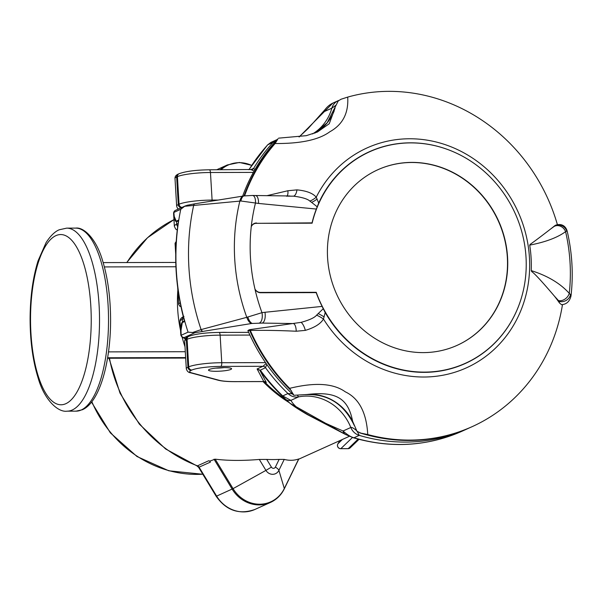 <?xml version="1.0" encoding="UTF-8"?>
<svg xmlns="http://www.w3.org/2000/svg" width="602" height="602" viewBox="0 0 602 602"><rect width="100%" height="100%" fill="white"/><g stroke="black" fill="none" stroke-linecap="round" stroke-linejoin="round"><path stroke-width="0.9" d="M298.69 459.017L298.682 458.98C294.085 460.575 289.261 460.718 284.234 459.401L279.125 459.394A134.871 124.411 -114.3 0 1 272.939 459.567A134.871 124.411 -114.3 0 1 266.739 459.424L259.312 459.454C242.636 460.823 227.932 460.726 215.185 459.168L209.805 461.109A134.871 124.411 -114.3 0 1 208.766 460.726A3.213 2.965 -114.3 0 1 210.414 462.11L209.805 461.109M177.846 290.141A134.871 124.411 65.7 0 0 180.532 330.37M182.143 337.18A134.871 124.411 65.7 0 0 184.995 346.707M292.248 393.813L287.967 393.55A176.619 162.916 -114.3 0 1 265.49 367.664L259.906 370.373L266.31 382.503A3.213 3.16 144.5 0 0 263.789 381.54L257.099 368.951L260.47 370.358A6.419 0.534 144.2 0 1 259.981 370.486A176.228 162.563 65.7 0 0 282.172 395.996L290.111 403.363L344.984 434.132M297.463 395.379L298.63 396.876A12.845 11.852 -114.3 0 1 287.967 393.55L282.714 395.92L290.879 400.375C293.633 405.154 298.539 409.428 305.583 413.198C309.932 416.117 322.424 422.055 343.065 430.987A6.419 5.433 117.1 0 0 345.661 434.554L353.479 437.804A6.419 1.941 106.5 0 1 353.314 437.729M343.065 430.987C347.346 434.832 350.989 437.082 354.006 437.744A176.619 162.916 65.7 0 0 462.434 431.04C427.533 446.368 391.217 448.618 353.479 437.804A6.419 1.941 106.5 0 0 354.006 437.744L359.259 435.374A12.845 11.852 -114.3 0 1 350.815 427.488L343.065 430.987M356.497 430.392A173.406 159.959 -114.3 0 1 356.256 430.317C353.382 428.007 351.568 427.066 350.815 427.488A48.168 44.435 -114.3 0 0 298.63 396.876L290.879 400.375A6.419 6.396 139.7 0 1 285.145 398.915M266.799 364.451L265.49 367.664A3.213 2.965 65.7 0 0 262.946 366.309L257.099 368.951L259.906 370.373M265.753 382.044L264.015 381.585L235.164 381.645A3.213 1.144 -90.1 0 0 235.344 381.608L264.082 381.533M338.896 100.414A12.845 11.852 65.7 0 0 338.121 100.73A12.845 11.852 65.7 0 0 338.106 100.73A12.845 11.852 65.7 0 0 331.845 108.179L336.014 105.192M275.264 141.703L273.045 142.396A12.845 11.852 -114.3 0 1 276.627 139.807A12.845 11.852 -114.3 0 1 276.634 139.799L270.96 142.365L267.792 144.766A176.619 162.916 65.7 0 0 249.032 169.711M254.894 169.659L253.653 168.379A176.619 162.916 -114.3 0 1 273.045 142.396L267.792 144.766A6.419 2.31 -137.4 0 0 267.499 144.977L248.852 169.711M254.119 171.028L251.275 169.741M312.536 133.93A48.168 44.435 -114.3 0 0 331.845 108.179L324.094 111.679A6.419 4.688 -141.2 0 1 324.869 109.782C327.157 106.765 329.806 104.545 332.816 103.123L299.186 136.932M324.869 109.782L308.081 128.572L299.066 136.947M355.917 429.234A51.381 47.392 -114.3 0 1 356.256 430.317L356.828 431.009M357.287 431.536L359.259 435.374A176.619 162.916 -114.3 0 0 467.686 428.669L462.434 431.04M235.344 381.608A28.904 4.267 -3.4 0 1 219.233 380.306L191.692 372.886A22.477 3.319 -3.4 0 1 191.135 370.373L191.91 370.027A22.477 3.319 -3.4 0 1 220.821 366.4L262.946 366.309L266.159 363.54M215.975 371.291A11.558 1.708 -3.4 0 1 208.503 370.14A11.558 1.708 -3.4 0 1 224.11 367.611A11.558 1.708 -3.4 0 1 231.582 368.763A11.558 1.708 -3.4 0 1 215.975 371.291M224.2 367.611A11.558 1.708 -3.4 0 1 215.787 368.115A11.558 1.708 -3.4 0 1 215.697 368.115M570.989 296.049L570.53 294.581L569.259 293.347C560.274 283.369 547.594 275.791 531.22 270.607C532.913 274.023 528.398 265.557 554.615 296.365A222.605 68.192 25.9 0 1 559.484 302.979L561.546 304.68C566.49 304.356 569.635 301.474 570.989 296.049C573.48 274.324 572.201 252.637 567.144 230.987L565.587 231.642A175.889 162.247 -114.3 0 1 569.259 293.347A8.375 6.298 138.1 0 1 558.49 300.594L554.615 296.365M367.754 434.539L360.854 433.124A176.619 162.916 65.7 0 0 471.298 427.036L472.088 426.683A176.619 162.916 -114.3 0 1 367.754 434.539C366.49 412.596 359.003 398.358 345.277 391.812C333.433 383.301 314.891 382.142 289.66 388.343L293.911 395.296L306.96 394.513C336.044 391.097 348.114 398.17 352.637 421.302L356.971 431.273L360.854 433.124M562.479 304.604A176.619 162.916 -114.3 0 1 472.088 426.683M314.635 133.177L327.187 122.793L338.249 100.94L341.018 99.247L347.708 97.095C348.693 113.078 342.734 124.637 329.821 131.77C318.97 139.792 300.729 143.712 275.114 143.524L277.981 138.806A176.619 162.916 -114.3 0 0 242.659 196.139M455.594 152.765A116.246 107.231 65.7 0 0 369.538 151.651A116.246 107.231 65.7 0 0 318.691 203.062L316.231 197.2C312.844 193.212 306.426 190.766 296.974 189.871L287.854 190.744L266.874 195.688M293.911 395.296L293.182 394.679A176.619 162.916 -114.3 0 1 247.889 330.558L249.822 329.64A0.971 0.534 -90.3 0 1 250.304 330.43C264.15 330.182 279.448 330.453 296.207 331.235L305.327 330.378C314.56 327.631 320.603 323.846 323.462 319.022L325.193 312.551A116.246 107.231 65.7 0 0 465.241 363.525A116.246 107.231 65.7 0 0 521.302 298.216M567.144 230.987C565.052 224.2 559.499 223.771 555.518 225.238L554.886 225.637A222.605 11.22 148.8 0 1 550.612 229.023C527.307 247.038 531.122 243.148 529.707 245.127A122.989 113.447 -114.3 0 1 531.22 270.607M347.708 97.095A176.619 162.916 -114.3 0 1 557.399 224.651M335.073 108.021L329.241 123.734L317.374 132.041L306.29 135.668L278.636 138.151M287.854 190.744A9.459 3.198 -107.2 0 1 286.951 195.943M249.822 329.64L301.098 322.348C309.436 320.046 314.613 317.653 316.622 315.155A14.41 4.402 -145.7 0 1 323.462 319.022A120.656 111.302 65.7 0 0 494.949 348.648A120.656 111.302 65.7 0 0 484.151 166.807A120.656 111.302 65.7 0 0 316.231 197.2A14.41 7.39 -46 0 1 309.842 201.06C307.562 198.931 302.144 197.298 293.595 196.162L286.409 196.162M317.141 199.021A14.907 6.487 -43.1 0 1 311.595 202.377L309.842 201.06M316.622 315.155L318.202 313.589A14.907 3.191 -147.3 0 1 324.147 316.938M318.202 313.589L323.236 308.728L325.193 312.551M183.806 318.631L182.301 319.316L182.444 321.761L184.453 320.851L184.822 321.453A227.992 210.316 65.7 0 0 188.065 332.146L194.973 332.688L251.681 323.485L262.201 323.078A9.361 4.44 -96.3 0 0 264.963 312.28L322.123 306.403L323.236 308.728M262.201 323.078L293.43 323.552A9.459 3.68 -86.2 0 1 296.207 331.235M219.579 332.439A16.058 2.37 -3.4 0 1 223.635 332.342A16.058 2.37 -3.4 0 1 227.315 332.417M194.973 332.688L184.204 337.556A3.213 2.965 -114.3 0 1 181.179 335.261C180.713 326.292 181.172 322.032 182.564 322.476L184.822 321.453A227.992 210.316 65.7 0 1 178.794 220.016L178.418 221.303C173.421 254.292 175.355 287.267 184.227 320.211L184.453 320.851M182.564 322.476A3.213 2.965 65.7 0 1 182.444 321.761L180.653 332.439L180.818 334.599A3.213 1.445 -5 0 0 180.818 334.667A3.213 1.445 -5 0 0 181.179 335.261L188.065 332.146M187.403 205.244L184.641 206.29L180.766 209.308L173.88 212.423A3.213 2.22 178.6 0 0 173.609 213.356A3.213 2.22 178.6 0 0 173.617 213.492L173.685 215.192L176.499 221.754L178.508 220.844M185.687 205.749L175.498 210.354A3.213 2.965 -114.3 0 0 173.88 212.423C174.347 219.497 175.235 222.371 176.536 221.039A3.213 2.965 65.7 0 0 176.499 221.754L176.649 224.2A3.213 2.965 65.7 0 0 177.68 226.465M184.641 206.29L240.913 201L258.499 203.438L316.336 209.052A116.246 107.231 65.7 0 0 312.039 222.868L255.715 223.35M195.056 203.8A2.069 1.151 87.4 0 0 194.845 203.8L243.404 196.026A7.585 4.018 91.1 0 0 239.882 201.008A192.723 177.771 -114.3 0 0 246.797 317.322L261.975 312.664L264.963 312.28M243.404 196.026L244.111 195.921A7.683 3.499 91.7 0 0 240.913 201M244.111 195.921L252.471 195.462A8.955 4.079 99.9 0 1 255.466 203.07A178.869 165.001 65.7 0 0 251.237 226.781L250.831 230.935A178.869 165.001 65.7 0 0 254.029 284.821L254.932 288.975A178.869 165.001 65.7 0 0 261.975 312.664A8.955 4.432 -97.6 0 1 259.327 323.026M252.471 195.462L255.338 195.515A9.361 4.124 98.2 0 1 258.499 203.438M318.691 203.062L316.336 209.052M317.179 206.787L311.595 202.377M377.469 148.626A116.246 107.231 65.7 0 0 368.838 151.967M311.339 223.184L312.039 222.868M259.891 292.692L260.485 292.421A6.419 5.922 65.7 0 1 254.992 289.088A6.419 5.922 -114.3 0 0 260.651 292.738L316.185 292.617A116.246 107.231 65.7 0 0 322.123 306.403M464.548 363.841A116.246 107.231 65.7 0 0 472.758 359.575M454.849 367.536A116.088 107.081 65.7 0 0 463.781 364.014L465.361 363.299A116.088 107.081 65.7 0 0 515.161 213.424A116.088 107.081 65.7 0 0 369.786 151.712A116.088 107.081 65.7 0 0 312.122 223.184L256.377 223.312A6.419 5.922 65.7 0 0 254.112 223.793A6.419 5.922 65.7 0 0 251.29 226.668A6.419 5.922 -114.3 0 1 254.24 223.477A6.419 5.922 -114.3 0 1 256.512 222.988M260.485 292.421L316.231 292.294A116.088 107.081 65.7 0 0 465.361 363.299M315.523 292.617L316.231 292.294M180.931 306.546L180.532 304.65M411.926 162.397A96.335 88.863 65.7 0 0 377.921 169.711A96.335 88.863 65.7 0 0 330.408 276.258A96.335 88.863 65.7 0 0 423.229 352.614A96.335 88.863 65.7 0 0 457.234 345.3A96.335 88.863 65.7 0 0 504.739 238.753A96.335 88.863 65.7 0 0 411.926 162.397M252.268 323.402A7.683 3.168 -106.7 0 1 247.806 316.976M251.681 323.485A7.585 3.695 -107.8 0 1 246.797 317.322L201.286 329.542L192.151 332.658M369.786 151.712L368.206 152.426A116.088 107.081 65.7 0 0 359.657 156.806M457.121 345.352A96.335 88.863 65.7 0 0 504.499 238.791A96.335 88.863 65.7 0 0 411.7 162.495A96.335 88.863 65.7 0 0 377.808 169.764M247.889 330.558L250.304 330.43A176.326 162.653 65.7 0 0 289.66 388.343M248.927 329.866A0.783 0.752 -94.1 0 1 249.634 330.363A176.619 162.916 65.7 0 0 291.353 390.803M529.707 245.127C545.593 242.057 557.55 237.557 565.587 231.642A8.375 7.284 52.9 0 0 554.088 226.465L554.886 225.637M342.455 439.43L337.94 443.764L339.791 440.634L337.94 443.764A3.213 3.13 46.2 0 0 340.837 448.656L352.463 437.481M337.888 443.855L337.91 443.802A3.213 3.213 0 0 0 340.657 448.693A3.213 1.144 89.9 0 1 340.454 448.64M358.13 439.114L348.212 448.64L340.837 448.656A3.213 1.144 89.9 0 1 340.657 448.693L348.031 448.678A3.213 3.213 0 0 0 350.244 447.783A3.213 3.13 -133.8 0 1 348.212 448.64A3.213 1.144 89.9 0 1 348.031 448.678A3.213 1.144 89.9 0 1 347.851 448.64M220.091 169.772A32.109 29.618 -114.3 0 1 227.398 164.933L216.667 169.779M288.952 402.46A134.871 124.411 -114.3 0 1 263.051 381.585M126.713 262.547L147.513 237.737L173.948 219.655A134.871 124.411 65.7 0 0 126.887 262.54M109.481 358.243A134.871 124.411 65.7 0 0 197.464 465.828L208.766 460.726M298.682 458.98L284.317 488.515A31.68 29.227 -114.3 0 1 233.057 488.636L216.637 496.116A32.109 29.618 65.7 0 0 254.894 509.465L270.411 502.459A32.109 29.618 -114.3 0 1 232.154 489.102L214.026 459.206M109.007 358.243L120.001 393.106L139.34 424.109L165.618 448.979L196.914 465.88A6.419 1.821 110.6 0 0 197.464 465.828A3.213 2.965 -114.3 0 1 199.112 467.22L216.637 496.116L216.156 496.259C226.269 510.579 239.182 514.981 254.894 509.465M196.914 465.88L198.63 467.363L210.414 462.11M298.833 458.942L284.31 488.809A3.213 0.986 -154.1 0 1 284.114 488.99A32.109 29.618 -114.3 0 1 270.411 502.459C276.574 499.6 281.209 495.047 284.31 488.809A3.213 0.986 -154.1 0 0 284.317 488.515L278.899 470.358A6.419 1.964 -154.1 0 0 275.37 467.114A2.446 2.257 -114.3 0 1 271.404 467.122L266.739 459.424M202.776 474.203A115.607 106.637 -114.3 0 1 196.892 474.391A115.607 106.637 -114.3 0 1 91.843 401.692M284.234 459.401L278.899 470.358A8.007 7.39 -114.3 0 1 265.941 470.388L233.057 488.636L215.185 459.168M271.404 467.122L265.941 470.388L259.312 459.454M279.125 459.394L275.37 467.114M221.009 169.772A31.68 29.227 -114.3 0 1 251.598 165.377M345.661 434.554L307.321 414.575C298.931 409.669 293.197 405.936 290.111 403.363L278.139 394.001A135.646 125.126 -114.3 0 1 264.278 381.593M217.894 200.067L212.1 200.082A25.69 3.793 176.6 0 0 179.057 204.221L178.282 204.567A25.69 3.793 176.6 0 0 176.642 206.042L177.297 207.953L178.395 209.044M212.107 201.008A3.213 1.144 -90.1 0 0 212.1 200.082L210.459 172.503L253.352 172.405M182.082 207.381A3.213 2.965 -114.3 0 1 179.057 204.221L177.424 176.634A25.69 3.793 -3.4 0 1 210.459 172.503A3.213 1.144 89.9 0 0 209.323 169.802L252.404 169.501A3.213 2.965 -114.3 0 1 251.659 169.719M181.307 207.728A3.213 2.965 -114.3 0 1 178.282 204.567L176.649 176.988L177.424 176.634A3.213 2.965 65.7 0 1 179.103 173.707C185.792 171.292 195.868 169.99 209.323 169.802A3.213 1.144 89.9 0 0 209.142 169.839M260.47 370.358A176.619 162.916 65.7 0 0 282.714 395.92A6.419 0.993 133.8 0 1 282.172 395.996M249.905 335.073L220.121 335.141A25.69 3.793 176.6 0 0 187.087 339.28L186.311 339.626A3.213 2.965 -114.3 0 1 187.99 336.691C186.319 336.969 185.213 338.437 184.663 341.101L186.304 368.68A25.69 3.793 -3.4 0 1 187.944 367.212L188.719 366.859A25.69 3.793 -3.4 0 1 221.762 362.72L265.535 362.622M191.135 370.373A3.213 2.965 65.7 0 1 187.944 367.212L186.311 339.626A25.69 3.793 176.6 0 0 184.663 341.101M220.821 366.4A3.213 1.144 89.9 0 0 221.762 362.72L220.121 335.141A3.213 1.144 -90.1 0 0 218.985 332.439C205.53 332.628 195.454 333.929 188.765 336.345A3.213 2.965 -114.3 0 0 187.087 339.28L188.719 366.859A3.213 2.965 65.7 0 0 191.91 370.027M248.686 332.372L218.985 332.439A3.213 1.144 -90.1 0 0 218.804 332.477M250.718 169.704L253.653 168.379A3.213 2.965 -114.3 0 1 252.404 169.501L252.396 169.501M178.327 174.053C176.01 175.047 174.896 176.514 175.001 178.455A25.69 3.793 -3.4 0 1 176.649 176.988A3.213 2.965 65.7 0 1 178.327 174.053L179.103 173.707M235.164 381.645C227.654 381.668 222.003 381.194 218.21 380.231A3.213 2.905 -74.9 0 0 219.233 380.306M218.21 380.231L190.668 372.819A3.213 2.905 -74.9 0 0 191.692 372.886M570.53 294.581A8.345 7.126 151.1 0 1 559.047 301.324L558.49 300.594M559.484 302.979L559.047 301.324M275.114 143.524A176.326 162.653 65.7 0 0 244.585 195.861M314.643 133.177A48.168 44.435 65.7 0 0 334.193 110.903M276.529 141.304A176.619 162.916 65.7 0 0 244.021 195.936M296.974 189.871A11.182 4.462 -92.5 0 1 293.595 196.162M301.098 322.348A11.182 4.222 -101.5 0 1 305.327 330.378M183.324 316.795A3.213 2.965 -114.3 0 0 182.301 319.316A35.962 5.313 176.6 0 0 179.998 321.37L180.818 334.667A3.213 3.213 0 0 0 180.999 335.48A3.213 3.176 160.1 0 0 184.204 337.556A32.756 4.839 176.6 0 0 185.439 338.572M185.258 338.836L182.045 337.09L180.999 335.48A3.213 3.176 160.1 0 1 180.826 334.727M173.617 213.183A3.213 3.176 160.1 0 1 174.61 210.993M177.236 230.092L175.626 228.978L174.347 226.262A35.962 5.313 -3.4 0 1 176.649 224.2L178.087 223.553M176.536 221.039L178.794 220.016A227.992 210.316 65.7 0 1 180.766 209.308M194.747 203.83A2.047 1.144 87.4 0 0 194.649 203.837A2.047 1.144 87.4 0 0 193.716 205.207A222.401 205.154 65.7 0 0 201.106 329.595A2.047 1.084 -105.2 0 0 202.43 331.281M186.861 205.342L194.845 203.8A2.069 1.151 87.4 0 0 193.904 205.192M180.939 306.591L179.84 306.237A1.287 1.249 -54.4 0 0 180.66 306.463M179.84 306.237L178.689 304.386A35.962 5.313 -3.4 0 1 180.156 302.753M202.626 331.25A2.069 1.099 -105.2 0 1 201.286 329.542M176.168 242.102A35.962 5.313 176.6 0 0 175.077 243.517L176.22 241.357M352.637 421.302A48.168 44.435 65.7 0 0 306.96 394.513M249.634 329.67A0.941 0.587 -91.1 0 1 250.176 330.4M550.612 229.023L554.088 226.465M554.577 226.081A8.345 7.961 44.8 0 1 566.768 231.221M81.247 409.985A91.519 32.651 89.9 0 1 76.085 411.151L82.384 409.744C99.684 402.302 110.873 362.035 110.587 318.646C110.384 296.718 107.705 277.356 102.551 260.553C95.981 237.895 83.362 226.871 75.671 228.113A91.519 32.651 89.9 0 1 108.405 312.295A91.519 32.651 89.9 0 1 81.247 409.985M66.671 228.135L59.244 229.783C57.416 230.506 52.269 233.012 46.098 242.568L38.069 260.809C32.862 277.582 30.205 296.929 30.1 318.857C30.153 341.153 32.832 360.876 38.144 378.018C44.247 399.751 58.01 412.611 67.085 411.166A91.519 32.651 -90.1 0 0 72.248 410.007A91.519 32.651 -90.1 0 0 99.405 312.318A91.519 32.651 -90.1 0 0 66.671 228.135L75.671 228.113M55.888 235.653A85.1 30.356 -90.1 0 0 30.935 333.192A85.1 30.356 -90.1 0 0 65.874 403.679A85.1 30.356 -90.1 0 0 90.827 306.14A85.1 30.356 -90.1 0 0 55.888 235.653M175.912 266.761L104.372 266.919M185.296 351.711L108.51 351.884M185.642 357.596L107.623 357.776M185.672 358.002L107.555 358.182M349.386 436.299L298.712 459.191M198.63 467.363L216.156 496.259M202.814 474.263L168.831 470.794L136.985 456.512L110.354 432.853L91.512 402.113M251.644 165.309L239.43 162.457L227.398 164.933M188.765 336.345L187.99 336.691M338.121 100.73L339.4 100.241M277.289 139.529L276.634 139.799M267.499 144.977L270.968 142.358M332.816 103.123L338.106 100.73M175.001 178.455L176.642 206.042M467.686 428.669L469.485 427.841M190.668 372.819C188.418 372.578 186.959 371.201 186.304 368.68M174.347 226.262L173.609 213.356A3.213 3.213 0 0 1 175.498 210.354M289.871 195.974L255.338 195.515M183.979 316.381C181.179 317.66 179.855 319.331 179.998 321.37M178.689 304.386L177.688 287.478M252.893 224.35L254.112 223.793M175.724 254.383L175.077 243.517M354.307 425.539C343.93 403.852 327.676 393.565 305.53 394.679M359.808 432.891C398.381 444.66 435.539 442.711 471.298 427.036M67.085 411.166L76.085 411.151M175.776 262.434L103.168 262.6M185.672 358.07L107.547 358.25M359.025 439.347L350.244 447.783"/></g></svg>
